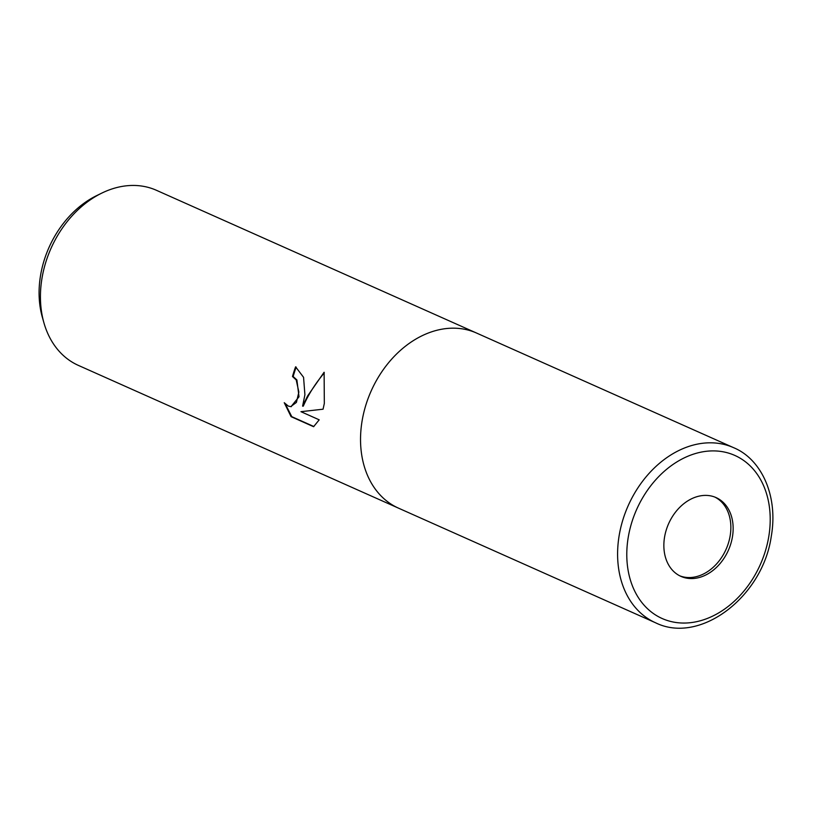 <?xml version="1.0" encoding="UTF-8"?>
<svg xmlns="http://www.w3.org/2000/svg" width="813" height="813" viewBox="0 0 813 813"><rect width="100%" height="100%" fill="white"/><g stroke="black" fill="none" stroke-linecap="round" stroke-linejoin="round"><path stroke-width="1.22" d="M679.81 575.838A43.13 32.703 114 0 0 730.115 536.092A43.13 32.703 114 0 0 714.912 497.109M304.905 394.762L302.599 406.144L307.609 395.961L324.113 372.252L324.326 403.421L323.066 409.203L300.952 411.683L319.204 419.823L313.594 426.703L291.074 416.663L284.245 402.699L288.29 406.083L290.698 406.632L296.41 402.425L298.859 392.069L296.206 379.925L292.487 376.521A95.853 72.672 -66 0 1 295.597 366.826L303.564 377.303L304.905 394.762M476.855 333.188A95.853 72.672 114 0 0 476.57 333.056L156.472 190.313A95.853 72.672 114 0 0 101.818 193.098A95.853 72.672 114 0 0 42.103 277.568A95.853 72.672 114 0 0 43.943 322.883A95.853 72.672 114 0 0 78.394 365.403L398.492 508.145A95.853 72.672 114 0 0 398.776 508.267M476.774 333.147A95.853 72.672 114 0 0 362.202 420.311A95.853 72.672 114 0 1 476.57 333.056A95.853 72.672 114 0 0 362.202 420.311A95.853 72.672 114 0 0 398.492 508.145L655.552 622.778A95.853 72.672 114 0 1 619.262 534.944A95.853 72.672 114 0 1 733.631 447.689L733.631 447.689C761.232 459.04 778.519 495.595 771.232 536.621C762.706 596.681 700.125 644.861 655.552 622.778M101.818 193.098L96.666 195.618A89.928 68.17 114 0 0 40.65 274.855A89.928 68.17 114 0 0 42.378 317.375L43.943 322.883M296.186 367.1A94.989 72.011 114 0 0 293.168 376.531L296.887 379.935L299.011 396.785L291.044 406.622M293.168 376.531L292.487 376.521M324.296 372.882C315.18 383.766 308.178 394.854 303.29 406.144L302.599 406.144M285.302 403.919L291.786 416.663L313.869 426.52M291.786 416.663L291.074 416.663M732.401 537.108A43.13 32.703 114 0 0 716.07 497.586A43.13 32.703 114 0 0 664.607 536.844A43.13 32.703 114 0 0 680.938 576.376A43.13 32.703 114 0 0 732.401 537.108M398.695 508.237A95.853 72.672 114 0 1 362.202 420.311A95.853 72.672 114 0 0 398.492 508.145M768.661 537.251A89.278 67.692 114 0 0 713.367 450.9A89.278 67.692 114 0 0 628.337 536.712A89.278 67.692 114 0 0 683.631 623.053A89.278 67.692 114 0 0 768.661 537.251M290.698 406.632L291.389 406.632M476.57 333.056L733.631 447.689"/></g></svg>
